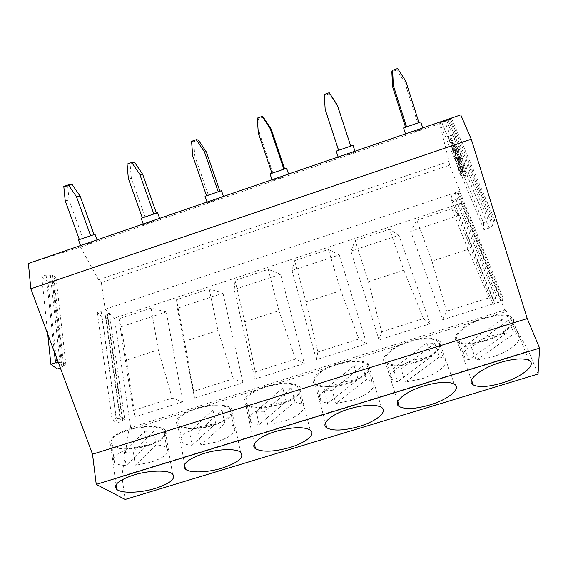 <?xml version="1.0" encoding="UTF-8"?>
<svg xmlns="http://www.w3.org/2000/svg" width="568" height="568" viewBox="0 0 568 568"><rect width="100%" height="100%" fill="white"/><g stroke="black" fill="none" stroke-linecap="round" stroke-linejoin="round"><path stroke-width="0.43" stroke-dasharray="2.84 2.13" d="M58.419 362.767L62.267 362.022L65.923 364.77L63.673 365.501L61.884 367.496L60.364 367.993M105.151 309.226L460.08 191.061L449.529 165.21L101.331 282.58L105.151 309.226L106.585 310.597L104.711 311.221L119.997 418.197L122.006 417.558L106.585 310.597M28.4 263.46L80.464 247.023L98.527 279.747L101.331 282.58M98.527 279.747L449.047 161.397L439.639 123.682L450.509 119.152L439.738 122.887L460.747 114.885M449.529 165.21L449.047 161.397M191.558 141.347L193.695 141.68L194.817 156.044L192.701 155.916M157.641 212.695L141.191 218.289M156.427 213.156L142.327 217.792L156.37 213.007M145.117 217.047L131.35 178.324L128.347 178.515M127.076 164.124L130.107 164.138L131.35 178.324M130.107 164.138L134.694 162.519M208.406 195.243L219.922 191.274L208.406 195.243L194.817 156.044M193.695 141.68L198.374 140.033M153.63 221.35L143.491 224.75L153.63 221.35M221.484 190.685L205.034 196.308M324.285 94.451L325.386 110.22M329.213 92.712L329.383 93.763L337.378 106.01L337.335 105.137M353.033 145.337L336.199 151.138M350.555 146.267L338.592 150.385L350.697 145.983L337.378 106.01M329.383 93.763L324.527 95.481M346.736 155.021L355.213 152.004L346.736 155.021M327.658 403.408L358.11 379.325L341.645 382.512C325.081 387.511 314.928 397.167 321.119 401.242L327.658 403.408L324.051 390.173L332.195 390.344L335.844 403.493L351.464 400.419C367.595 395.633 378.7 385.857 372.047 381.519L366.481 379.573L335.844 403.493M82.992 238.453L94.089 234.634L82.992 238.453L69.055 200.184L67.691 186.176L72.2 184.586M67.691 186.176L63.801 186.481M457.112 151.088L460.115 158.472L461.351 164.003L459.988 164.464L458.752 158.933L455.756 151.549L457.112 151.088L455.749 145.692C457.084 146.281 459.05 150.513 461.649 158.387C463.715 165.224 464.517 169.449 464.056 171.067L462.778 169.115L461.351 164.003M133.324 410.43L172.196 398.125L182.775 401.81L166.303 311.917L151.074 308.133L118.982 318.747L121.382 326.721L135.113 416.848L133.324 410.43L125.315 360.545L158.316 349.845L172.196 398.125M193.745 391.302L233.313 378.778L242.99 382.811L194.483 398.111L193.745 391.302L184.494 341.354L218.076 330.462L233.313 378.778M158.316 349.845L151.074 308.133M257.283 118.123L258.49 118.804L259.484 133.352L258.291 132.884M176.52 299.712L177.33 308.282L223.004 293.23L209.166 288.913L176.52 299.712L184.494 341.354M194.483 398.111L177.33 308.282M95.026 234.279L78.483 239.888M213.582 425.297C229.436 419.738 235.337 414.093 231.282 408.364C226.675 403.933 209.585 403.883 195.264 408.506C179.531 414.186 173.652 419.759 177.621 425.24C182.328 429.898 199.482 429.798 213.582 425.297M192.012 445.291L215.691 423.593L199.155 426.845C184.032 432.227 178.345 437.395 182.108 442.358C184.039 443.977 187.334 444.957 192.012 445.291L189.563 431.978L198.374 431.886L200.88 445.12L216.557 441.989C231.787 436.714 237.488 431.481 233.661 426.298C231.9 424.871 228.947 423.955 224.807 423.55L200.88 445.12M417.75 123.107L405.559 127.31L418.9 122.482L417.75 123.107L404.785 82.346L396.791 69.963L397.628 68.536M283.808 169.037L271.902 173.141L283.801 169.037M125.315 360.545L118.982 318.747M213.149 424.899C228.208 419.617 233.81 414.257 229.962 408.818C225.581 404.601 209.351 404.565 195.747 408.953C180.802 414.342 175.214 419.645 178.991 424.85C183.457 429.266 199.751 429.181 213.149 424.899M182.775 401.81L135.113 416.848M294.92 401.789L291.483 388.185L264.631 411.317L267.705 424.509L283.347 421.406C298.321 416.947 308.012 408.371 302.077 404.139L294.92 401.789L267.705 424.509M65.192 200.689L69.055 200.184M148.333 445.042C162.05 440.306 167.198 435.45 163.783 430.487C159.537 425.964 141.624 425.794 127.445 430.395C113.863 435.209 108.729 440.001 112.059 444.772C116.412 449.508 134.41 449.515 148.333 445.042M146.636 445.063L130.072 448.344C116.333 453.15 111.122 457.822 114.445 462.366C116.554 464.255 120.459 465.341 126.153 465.625L146.636 445.063L144.478 431.282L124.25 452.277L126.153 465.625M153.878 431.197L133.373 452.064L135.333 465.334L151.038 462.175C164.905 457.446 170.137 452.71 166.729 447.975C164.784 446.285 161.241 445.255 156.101 444.886L153.878 431.197L144.478 431.282M189.563 431.978L212.936 409.862L221.989 409.904L198.374 431.886M212.936 409.862L215.691 423.593M166.303 311.917L121.382 326.721M221.989 409.904L224.807 423.55M86.506 244.247L97.32 240.619L86.506 244.247M122.006 417.558L124.811 419.589L109.297 313.195L107.437 313.813L105.847 315.602L102.055 316.859L97.277 312.414L101.111 311.136L104.711 311.221M101.111 311.136L116.184 418.339L119.997 418.197M97.277 312.414L112.073 419.638L116.184 418.339M102.055 316.859L117.001 423.096L112.073 419.638M279.215 404.366C294.025 399.929 303.539 391.139 297.596 386.68C291.157 382.782 280.443 382.91 265.448 387.071C249.025 393.099 242.919 398.935 247.115 404.572C253.647 408.584 264.347 408.513 279.215 404.366M286.173 401.69L269.665 404.906C253.044 410.92 246.824 416.614 250.999 421.996C252.703 423.345 255.43 424.197 259.171 424.559L286.173 401.69L282.786 388.001L256.147 411.282L264.631 411.317M291.483 388.185L282.786 388.001M105.847 315.602L121.062 421.811L117.001 423.096M124.811 419.589L122.809 420.221L121.062 421.811M107.437 313.813L122.809 420.221M62.267 362.022L52.512 274.493L50.374 275.224L46.114 275.047L41.741 276.538L47.946 282.104L57.311 368.994M41.741 276.538L47.733 334.126M47.946 282.104L52.263 280.642L53.925 278.476L56.047 277.759L65.923 364.77M53.925 278.476L63.673 365.501M52.263 280.642L61.884 367.496M46.114 275.047L54.329 351.812M50.374 275.224L59.995 362.76M109.297 313.195L114.409 318.08L130.945 429.337L129.17 428.08L121.879 476.119L125.13 499.464M56.047 277.759L52.512 274.493M263.254 117.114L258.49 118.804M286.606 168.234L270.027 173.929M156.101 444.886L135.333 465.334M455.777 153.516L452.447 142.391L453.804 141.929L457.126 153.055L455.777 153.516L457.013 159.019L459.988 166.36L461.337 165.906L462.735 171.16L461.379 171.124L460.421 169.037L452.014 142.298L451.603 140.175L452.852 139.877L453.804 141.929M218.076 330.462L209.166 288.913M272.889 173.027L259.484 133.352M216.799 199.652L207.299 202.84L216.799 199.652M281.16 177.55L272.257 180.539L281.16 177.55M413.568 132.067L422.961 128.723L413.568 132.067M80.464 247.023L439.639 123.682M148.851 445.411C163.293 440.42 168.717 435.308 165.118 430.075C160.652 425.325 141.794 425.141 126.863 429.983C112.563 435.06 107.167 440.101 110.668 445.113C115.254 450.112 134.204 450.112 148.851 445.411M124.25 452.277L133.373 452.064M336.299 364.223C319.06 369.463 308.609 379.864 315.119 384.394C321.573 388.228 332.145 388.065 346.821 383.897C363.605 378.891 375.086 368.355 368.057 363.52C361.667 359.807 351.081 360.041 336.299 364.223M346.572 383.435C362.526 378.671 373.41 368.667 366.743 364.081C360.673 360.552 350.619 360.772 336.583 364.741C320.21 369.718 310.256 379.601 316.454 383.911C322.589 387.553 332.628 387.39 346.572 383.435M265.064 386.588C249.153 391.437 239.98 400.575 245.766 405.005C252.646 409.23 263.907 409.159 279.562 404.799C295.133 400.128 305.172 390.876 298.903 386.176C292.129 382.072 280.848 382.207 265.064 386.588M242.99 382.811L223.004 293.23M255.252 371.834L295.537 359.075L304.278 363.47L280.649 274.23L268.259 269.36L235.053 280.351L234.208 289.538L254.904 379.048L255.252 371.834L244.716 321.822L278.902 310.731L295.537 359.075M278.902 310.731L268.259 269.36M244.716 321.822L235.053 280.351M280.649 274.23L234.208 289.538M538.045 374.021L528.638 351.081L121.879 476.119M129.17 428.08L505.442 309.865L505.499 311.761L461.45 203.159L114.409 318.08M528.638 351.081L505.442 309.865M304.278 363.47L254.904 379.048M455.756 151.549L454.386 146.153C455.706 146.743 457.666 150.981 460.265 158.855C462.331 165.686 463.14 169.91 462.693 171.522L461.422 169.576L462.778 169.115M317.881 352.004L358.905 339.018L366.665 343.782L316.397 359.643L317.881 352.004L306.017 301.935L340.807 290.653L358.905 339.018M461.337 165.906L458.362 158.564L457.126 153.055M485.349 340.857C504.583 335.184 519.72 321.729 511.2 316.816C505.584 313.856 496.276 314.274 483.29 318.066C463.282 324.115 449.558 337.385 457.481 341.915C463.126 344.989 472.413 344.634 485.349 340.857M294.593 260.648L292.051 270.474L339.281 254.911L328.382 249.473L294.593 260.648L306.017 301.935M316.397 359.643L292.051 270.474M130.945 429.337L505.499 311.761M256.147 411.282L259.171 424.559M415.251 362.093C432.376 357.009 444.865 345.671 437.474 341.02C431.772 337.853 422.344 338.159 409.194 341.95C391.529 347.304 380.141 358.5 387.021 362.838C392.758 366.111 402.165 365.856 415.251 362.093M431.566 356.491L415.137 359.643C397.259 365.025 385.622 375.966 392.488 380.07L397.522 381.838L431.566 356.491L426.852 342.909L393.305 368.646L397.522 381.838M439.533 356.889L405.353 382.065L420.931 379.012C438.24 373.907 450.999 362.817 443.636 358.415L439.533 356.889L434.783 343.391L426.852 342.909M324.051 390.173L354.077 365.685L362.398 366.019L332.195 390.344M354.077 365.685L358.11 379.325M362.398 366.019L366.481 379.573M461.422 169.576L459.988 164.464M405.751 81.11L404.785 82.346M366.665 343.782L339.281 254.911M340.807 290.653L328.382 249.473M368.412 281.7L403.841 270.212L389.563 229.231L355.178 240.605L350.875 251.091L379.005 339.884L381.653 331.818L368.412 281.7L355.178 240.605M381.653 331.818L423.437 318.591L430.182 323.739L398.906 235.266L350.875 251.091M398.906 235.266L389.563 229.231M403.841 270.212L423.437 318.591M430.182 323.739L379.005 339.884M420.817 121.971L403.592 127.928M441.648 122.077L483.439 222.684L483.95 229.749L489.126 228.059L492.562 225.432L448.159 119.962M483.439 222.684L488.693 220.966L492.342 221.307L449.359 119.457M451.73 118.641L494.905 220.469L492.342 221.307M494.905 220.469L495.104 224.601L492.562 225.432M446.505 120.409L488.693 220.966M483.95 229.749L439.738 122.887M489.126 228.059L444.503 121.247M396.791 69.963L391.835 71.71M415.4 362.59C433.412 357.251 446.59 345.308 438.801 340.402C432.795 337.072 422.869 337.399 409.024 341.382C390.415 347.027 378.458 358.813 385.686 363.371C391.728 366.821 401.633 366.559 415.4 362.59M434.783 343.391L401.093 368.951L405.353 382.065M393.305 368.646L401.093 368.951M461.45 203.159L460.691 196.485L458.632 197.174L455.934 199.389L451.737 200.781L450.935 194.696L455.181 193.283L458.213 193.624L460.293 192.935L460.08 191.061M463.942 346.693L471.362 347.14L508.68 320.295L501.161 319.649L463.942 346.693L468.806 359.828L506.578 333.167C501.608 333.423 496.148 334.46 490.198 336.291C470.986 342.057 457.609 354.389 465.135 358.465L468.806 359.828M501.161 319.649L506.578 333.167M442.756 319.77L446.611 311.25L489.169 297.774L494.863 303.326L442.756 319.77L410.7 231.375L459.569 215.272L494.863 303.326M446.611 311.25L431.95 261.095L468.018 249.395L489.169 297.774M450.509 119.152L495.104 224.601M471.362 347.14L476.254 360.197L491.789 357.18C510.291 351.748 524.96 339.245 516.923 334.836L514.125 333.736L476.254 360.197M508.68 320.295L514.125 333.736M452.852 139.877L451.603 140.175M485.299 340.324C503.589 334.921 517.938 322.141 509.858 317.491C504.519 314.672 495.679 315.07 483.34 318.676C464.361 324.413 451.29 337.023 458.83 341.332C464.184 344.243 473.009 343.91 485.299 340.324M451.496 140.339L452.447 142.391M431.95 261.095L416.834 220.206L410.7 231.375M459.569 215.272L451.823 208.633L416.834 220.206M460.293 192.935L502.808 297.206L500.564 297.916L458.213 193.624M455.181 193.283L497.405 297.788L500.564 297.916M450.935 194.696L492.818 299.244L497.405 297.788M451.737 200.781L493.145 304.434L492.818 299.244M455.934 199.389L497.667 303L493.145 304.434M458.632 197.174L500.699 300.948L497.667 303M500.699 300.948L502.921 300.245L502.808 297.206M502.921 300.245L460.691 196.485M468.018 249.395L451.823 208.633M454.45 134.737L455.763 137.541L466.875 172.942L467.336 175.782L462.16 175.342L450.282 138.848L449.735 136.015L454.45 134.737L449.735 136.015M462.16 175.342L460.833 175.789L466.016 176.208L454.372 138.017L455.763 137.541M460.833 175.789L459.569 173.006L448.408 136.469M453.058 135.212L454.372 138.017M457.446 158.997L456.864 155.966L458.312 158.955L458.894 161.987L457.446 158.997M461.379 171.124L460.045 171.571L459.093 169.484L450.68 142.753L450.268 140.63L451.638 140.147M460.045 171.571L462.735 171.16M459.988 166.36L461.386 171.614M458.795 158.543L458.213 155.504L459.675 158.493L460.25 161.525L458.795 158.543M455.344 151.599L456.7 151.138M454.741 148.326L456.097 147.865M455.728 145.692L454.365 146.153M460.414 166.367L461.77 165.913M455.749 145.692L454.386 146.153M462.395 171.699L463.758 171.245L462.423 171.706M457.879 152.977L456.523 153.438M465.49 173.41L466.875 172.942M449.778 135.979L448.443 136.434M448.954 139.295L450.282 138.848M459.569 173.006L460.896 172.565M467.336 175.782L465.952 176.25M460.57 164.01L459.221 164.464M460.989 169.555L462.345 169.101M462.693 171.188L461.344 171.642M459.093 169.484L460.421 169.037M450.68 142.753L452.014 142.298M143.491 224.75L143.228 223.998M338.4 157.819L338.137 157.024M159.913 219.113L159.643 218.361M355.213 152.004L354.964 151.237M240.598 452.235L231.282 408.364M163.783 430.487L166.729 447.975M97.32 240.619L97.05 239.866M297.596 386.68L302.077 404.139M229.962 408.818L233.661 426.298M172.544 473.968L165.118 430.075M454.329 146.182L455.692 145.72M272.257 180.539L271.994 179.751M528.993 360.424L511.2 316.816M437.474 341.02L443.636 358.415M366.743 364.081L372.047 381.519M381.412 407.306L368.057 363.52M207.299 202.84L207.036 202.073M310.199 430.011L298.903 386.176M454.322 384.11L438.801 340.402M405.758 134.694L405.495 133.878M509.858 317.491L516.923 334.836M466.016 176.208L467.407 175.739M456.864 155.966L458.213 155.504M184.579 464.425L177.621 425.24M316.454 383.911L321.119 401.242M387.021 362.838L392.488 380.07M458.83 341.332L465.135 358.465M471.497 380.113L457.481 341.915M288.814 174.816L288.558 174.056M247.115 404.572L250.999 421.996M458.894 161.987L460.25 161.525M178.991 424.85L182.108 442.358M223.728 197.181L223.465 196.429M254.372 443.778L245.766 405.005M325.428 422.862L315.119 384.394M397.792 401.654L385.686 363.371M112.059 444.772L114.445 462.366M80.812 246.278L80.542 245.539M422.961 128.723L422.72 127.956M462.693 171.522L464.056 171.067M116.021 484.795L110.668 445.113"/><path stroke-width="0.85" d="M60.364 367.993L57.311 368.994L50.872 364.301L55.508 362.789L58.419 362.767M206.496 195.676L192.701 155.916L191.558 141.347L196.301 139.671L198.374 140.033L206.369 151.99L204.416 151.805L196.301 139.671M143.228 223.998L141.191 218.289L157.641 212.695M142.319 217.785L128.347 178.515L127.076 164.124L131.733 162.483L134.694 162.519L142.689 174.34L139.842 174.475L131.733 162.483M153.786 213.838L139.842 174.475M156.37 213.007L142.689 174.34M219.866 191.104L206.369 151.99M218.176 191.65L204.416 151.805M471.255 139.196L460.747 114.885L28.4 263.46L30.828 288.807L471.255 139.196L527.232 318.556L92.52 454.187L96.248 484.397L125.13 499.464L538.045 374.021L539.6 348.134L96.248 484.397M207.036 202.073L205.034 196.308L221.484 190.685M338.528 150.179L325.159 109.411L324.285 94.451L329.213 92.712L337.335 105.137L350.697 145.983M338.137 157.024L336.199 151.138L353.033 145.337M338.563 150.165L325.159 109.411M94.047 234.506L80.187 196.279L76.474 196.727L68.366 184.87L63.801 186.481L65.192 200.689L79.343 239.49M68.366 184.87L72.2 184.586L80.187 196.279M90.589 235.614L76.474 196.727M271.902 173.141L258.291 132.884L257.283 118.123L262.118 116.412L263.254 117.114L271.248 129.22L270.233 128.695L262.118 116.412M80.542 245.539L78.483 239.888L95.026 234.279M203.82 453.498C218.559 448.855 236.011 448.365 240.598 452.235C244.588 457.29 238.425 462.586 222.124 468.11C207.632 472.626 190.131 473.258 185.424 469.196C181.483 464.368 187.617 459.136 203.82 453.498M406.525 126.749L393.333 85.47L392.602 70.311L397.628 68.536L405.751 81.11L418.9 122.482M283.801 169.037L270.233 128.695M47.733 334.126L50.872 364.301M54.329 351.812L55.508 362.789M30.828 288.807L92.52 454.187M271.994 179.751L270.027 173.929L286.606 168.234M133.452 475.104C148.816 470.247 168.093 469.814 172.544 473.968C176.115 478.583 170.478 483.368 155.632 488.324C140.587 493.038 121.24 493.649 116.632 489.289C113.131 484.873 118.74 480.145 133.452 475.104M284.561 168.788L271.248 129.22M500.55 362.398C513.933 358.543 523.419 357.883 528.993 360.424C537.413 364.656 521.403 377.372 501.615 383.123C488.317 386.95 478.867 387.546 473.265 384.926C465.398 381.043 479.925 368.518 500.55 362.398M349.036 408.917C364.244 404.657 375.043 404.118 381.412 407.306C388.398 411.488 376.328 421.406 359.075 426.461C343.995 430.693 333.231 431.169 326.777 427.896C320.288 423.991 331.272 414.214 349.036 408.917M275.665 431.439C291.909 426.973 303.418 426.497 310.199 430.011C316.44 434.087 305.925 442.777 289.921 447.492C273.847 451.929 262.366 452.348 255.472 448.741C249.679 444.914 259.285 436.338 275.665 431.439M392.602 70.311L391.835 71.71L392.559 86.641L393.333 85.47M405.495 133.878L403.592 127.928L420.817 121.971M423.976 385.906C438.24 381.852 448.351 381.256 454.322 384.11C462.04 388.342 448.145 399.609 429.628 405.012C415.478 409.038 405.389 409.578 399.368 406.631C392.183 402.705 404.799 391.615 423.976 385.906M405.502 127.118L392.559 86.641M527.232 318.556L539.6 348.134M159.643 218.361L157.62 212.631M354.964 151.237L353.012 145.259M97.05 239.866L95.005 234.222M185.424 469.196L184.579 464.425M473.265 384.926L471.497 380.113M288.558 174.056L286.577 168.163M223.465 196.429L221.463 190.614M255.472 448.741L254.372 443.778M326.777 427.896L325.428 422.862M399.368 406.631L397.792 401.654M422.72 127.956L420.789 121.893M116.632 489.289L116.021 484.795"/></g></svg>
